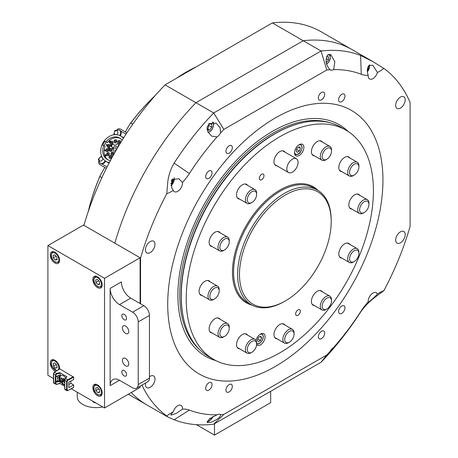 <?xml version="1.0" encoding="UTF-8"?>
<svg xmlns="http://www.w3.org/2000/svg" width="458" height="458" viewBox="0 0 458 458"><rect width="100%" height="100%" fill="white"/><g stroke="black" fill="none" stroke-linecap="round" stroke-linejoin="round"><path stroke-width="0.69" d="M368.198 75.244A39.709 22.923 -60 0 1 361.27 74.311L360.618 55.452L373.23 61.83L383.878 68.408A39.709 22.923 -60 0 1 379.316 71.477A39.709 22.923 -60 0 1 377.403 72.507L372.858 65.288L369.011 65.351C367.087 67.887 366.812 71.185 368.198 75.244A6.75 3.899 120 0 0 369.566 78.971A6.75 3.899 120 0 0 372.938 78.639A6.75 3.899 120 0 0 377.403 72.507M182.456 182.479A39.709 22.923 120 0 0 189.383 173.548L174.126 163.122C170.422 169.454 168.258 176.181 167.634 183.309L166.775 193.757A39.709 22.923 120 0 0 171.338 191.553A39.709 22.923 120 0 0 173.25 190.373A6.75 3.899 120 0 0 174.338 191.684A6.75 3.899 120 0 0 179.542 189.875A6.75 3.899 120 0 0 182.49 183.085A6.75 3.899 120 0 0 182.456 182.479L178.883 178.723L171.784 179.656L171.744 187.906L173.25 190.373M377.403 294.025A6.75 3.899 120 0 0 376.316 292.708A6.75 3.899 120 0 0 372.938 293.046A6.75 3.899 120 0 0 368.198 301.914C366.812 303.574 367.087 303.54 369.011 301.799C373.041 298.501 375.835 295.908 377.403 294.025A39.709 22.923 120 0 1 379.316 292.839A39.709 22.923 120 0 1 383.878 290.641L375.617 296.813C369.869 300.98 364.866 306.07 360.618 312.087A205.15 118.445 -60 0 1 321.047 362.238L213.697 424.211A205.15 118.445 -60 0 1 174.126 419.757L167.634 416.889L166.775 415.984A39.709 22.923 -60 0 1 171.338 412.921A39.709 22.923 -60 0 1 173.25 411.891L171.744 413.334L170.88 415.114L176.416 413.334L182.456 409.149A6.75 3.899 120 0 0 182.49 408.513A6.75 3.899 120 0 0 181.087 405.422A6.75 3.899 120 0 0 173.25 411.891M367.362 303.127L368.198 301.914A39.709 22.923 120 0 0 361.27 310.845A189.085 109.17 -60 0 1 333.596 347.513A6.75 3.899 120 0 0 330.058 351.458A189.085 109.17 -60 0 1 326.777 354.996L321.047 362.238M341.777 313.392A4.5 2.599 120 0 0 344.719 309.425A4.5 2.599 120 0 0 344.027 305.818A4.5 2.599 120 0 0 341.777 306.041A4.5 2.599 120 0 0 338.84 310.009A4.5 2.599 120 0 0 339.527 313.615A4.5 2.599 120 0 0 341.777 313.392M321.516 338.599A4.5 2.599 120 0 0 324.453 334.632A4.5 2.599 120 0 0 323.766 331.025A4.5 2.599 120 0 0 321.516 331.249A4.5 2.599 120 0 0 318.573 335.216A4.5 2.599 120 0 0 319.266 338.823A4.5 2.599 120 0 0 321.516 338.599M208.877 390.119A4.5 2.599 120 0 0 211.819 386.157A4.5 2.599 120 0 0 211.127 382.55A4.5 2.599 120 0 0 208.877 382.774A4.5 2.599 120 0 0 205.934 386.735A4.5 2.599 120 0 0 206.627 390.342A4.5 2.599 120 0 0 208.877 390.119M229.137 391.928A4.5 2.599 120 0 0 232.08 387.966A4.5 2.599 120 0 0 231.387 384.359A4.5 2.599 120 0 0 229.137 384.583A4.5 2.599 120 0 0 226.2 388.55A4.5 2.599 120 0 0 226.887 392.151A4.5 2.599 120 0 0 229.137 391.928M208.877 178.351A4.5 2.599 120 0 0 211.819 174.389A4.5 2.599 120 0 0 211.127 170.782A4.5 2.599 120 0 0 208.877 171.006A4.5 2.599 120 0 0 205.934 174.967A4.5 2.599 120 0 0 206.627 178.574A4.5 2.599 120 0 0 208.877 178.351M229.137 153.144A4.5 2.599 120 0 0 232.08 149.182A4.5 2.599 120 0 0 231.387 145.575A4.5 2.599 120 0 0 229.137 145.799A4.5 2.599 120 0 0 226.2 149.76A4.5 2.599 120 0 0 226.887 153.367A4.5 2.599 120 0 0 229.137 153.144M341.777 101.624A4.5 2.599 120 0 0 344.719 97.657A4.5 2.599 120 0 0 344.027 94.05A4.5 2.599 120 0 0 341.777 94.274A4.5 2.599 120 0 0 338.84 98.241A4.5 2.599 120 0 0 339.527 101.848A4.5 2.599 120 0 0 341.777 101.624M321.516 99.815A4.5 2.599 120 0 0 324.453 95.848A4.5 2.599 120 0 0 323.766 92.241A4.5 2.599 120 0 0 321.516 92.464A4.5 2.599 120 0 0 318.573 96.432A4.5 2.599 120 0 0 319.266 100.039A4.5 2.599 120 0 0 321.516 99.815M145.615 382.991A6.75 3.899 120 0 0 145.444 384.554A6.75 3.899 120 0 0 146.841 387.64A6.75 3.899 120 0 0 152.045 385.831A6.75 3.899 120 0 0 154.987 379.041A6.75 3.899 120 0 0 153.59 375.949A6.75 3.899 120 0 0 149.451 376.797M217.058 414.793L209.38 418.87L207.422 422.62L210.909 422.35C217.504 419.574 220.733 417.009 220.596 414.656A6.75 3.899 120 0 0 220.361 414.501A6.75 3.899 120 0 0 217.058 414.793A189.085 109.17 -60 0 1 189.383 410.082L174.126 419.757M330.058 351.458C325.815 356.347 324.991 357.521 327.59 354.984C332.6 349.649 337.815 342.807 333.647 347.456L333.596 347.513M335.096 346.013L333.647 347.456M395.666 240.089A6.75 3.899 120 0 0 397.063 243.175A6.75 3.899 120 0 0 402.267 241.366A6.75 3.899 120 0 0 405.21 234.576A6.75 3.899 120 0 0 403.813 231.485A6.75 3.899 120 0 0 398.609 233.294A6.75 3.899 120 0 0 395.666 240.089M400.441 108.111A6.75 3.899 120 0 0 404.849 102.163A6.75 3.899 120 0 0 403.813 96.752A6.75 3.899 120 0 0 400.441 97.09A6.75 3.899 120 0 0 396.027 103.039A6.75 3.899 120 0 0 397.063 108.443A6.75 3.899 120 0 0 400.441 108.111M333.647 69.547L334.85 61.813L330.853 54.628L327.59 55.029C324.991 60.107 325.815 65.013 330.058 69.736A6.75 3.899 120 0 0 330.292 69.897A6.75 3.899 120 0 0 333.596 69.599L333.647 69.547M220.596 132.934L220.086 127.69L216.13 123.122L208.831 123.643L207.714 131.572L211.665 136.135L217.058 136.885A6.75 3.899 120 0 0 220.596 132.934A189.085 109.17 120 0 1 223.876 129.402L213.697 112.971A205.15 118.445 120 0 0 174.126 163.122M145.444 249.822A6.75 3.899 120 0 0 146.841 252.908A6.75 3.899 120 0 0 152.045 251.099A6.75 3.899 120 0 0 154.987 244.309A6.75 3.899 120 0 0 153.59 241.217A6.75 3.899 120 0 0 148.386 243.026A6.75 3.899 120 0 0 145.444 249.822M167.714 304.33A152.188 87.867 120 0 0 275.327 366.457A152.188 87.867 120 0 0 382.94 180.068A152.188 87.867 120 0 0 275.327 117.935A152.188 87.867 120 0 0 167.714 304.33M348.217 131.538A133.679 77.179 120 0 0 242.666 154.106A133.679 77.179 120 0 0 177.899 295.095A133.679 77.179 120 0 0 215.936 360.652M383.878 290.641A205.15 118.445 120 0 0 410.099 226.367L410.099 102.415A205.15 118.445 120 0 0 383.878 68.408M361.27 74.311A189.085 109.17 120 0 0 333.596 69.599M330.058 69.736A189.085 109.17 120 0 0 326.777 69.994L223.876 129.402M217.058 136.885A189.085 109.17 120 0 0 189.383 173.548M166.775 193.757A205.15 118.445 120 0 0 140.56 258.026L83.934 225.336A205.15 118.445 120 0 1 165.029 84.879L195.915 102.707A205.15 118.445 120 0 0 114.821 243.169A205.15 118.445 120 0 1 195.915 102.707L213.697 112.971L321.047 50.998L303.265 40.733L195.915 102.707L303.265 40.733L272.378 22.9L165.029 84.879M140.56 303.797L140.56 258.026M141.963 385.098A205.15 118.445 120 0 0 166.775 415.984M182.456 409.149A39.709 22.923 -60 0 1 189.383 410.082M213.697 424.211L223.876 414.398A189.085 109.17 -60 0 1 220.596 414.656M223.876 414.398L326.777 354.996M272.378 22.9A205.15 118.445 120 0 1 321.281 31.842L352.168 49.67A205.15 118.445 120 0 0 303.265 40.733A205.15 118.445 120 0 1 352.168 49.67L373.23 61.83M128.343 394.224L147.012 405.004A205.15 118.445 120 0 1 131.251 392.546A205.15 118.445 120 0 0 147.012 405.004L167.634 416.889M360.618 55.452A205.15 118.445 120 0 0 321.047 50.998L326.777 69.994M326.056 356.381L327.59 354.984M209.1 419.11L210.251 418.206M207.228 130.009L209.501 130.209L211.836 127.301L211.836 124.181L209.501 123.969L207.165 126.877M207.159 126.889L207.159 129.666M208.413 125.32L211.836 127.301M207.159 128.858L209.501 130.209M326.291 62.706L328.518 59.935L328.518 56.815L326.617 56.643M326.148 58.567L328.518 59.935M367.39 69.393L367.929 68.626L367.791 67.315M367.522 68.391L367.929 68.626M170.76 183.973L172.569 181.729L172.569 178.786M171.149 180.904L172.569 181.729M298.124 123.82A131.824 76.108 120 0 0 277.594 132.173A131.824 76.108 120 0 0 184.208 321.127M330.155 122.813A131.824 76.108 120 0 0 276.208 131.372A131.824 76.108 120 0 0 189.95 239.757A131.824 76.108 120 0 0 199.35 349.374M270.649 391.332L270.649 402.679L214.493 435.1L196.43 424.675M214.493 435.1L214.493 423.753M331.203 221.5A64.853 37.442 120 0 0 285.34 195.028A64.853 37.442 120 0 0 239.482 274.457A64.853 37.442 120 0 0 285.34 300.935A64.853 37.442 120 0 0 331.203 221.5L331.203 220.424A66.175 38.209 -60 0 0 317.491 190.127A66.175 38.209 -60 0 0 266.499 207.858A66.175 38.209 -60 0 0 237.61 274.457A66.175 38.209 -60 0 0 251.316 304.753A66.175 38.209 -60 0 0 284.407 301.473L285.34 300.935M345.996 130.169L341.038 127.301A132.356 76.417 120 0 0 239.042 162.762A132.356 76.417 120 0 0 181.271 295.96A132.356 76.417 120 0 0 208.682 356.553L213.64 359.415A132.356 76.417 120 0 0 315.636 323.955A132.356 76.417 120 0 0 373.407 190.757A132.356 76.417 120 0 0 345.996 130.169A132.356 76.417 120 0 0 244.005 165.624A132.356 76.417 120 0 0 186.229 298.822A132.356 76.417 120 0 0 213.64 359.415M295.645 313.942A3.309 1.912 120 0 0 296.332 315.459A3.309 1.912 120 0 0 298.879 314.572A3.309 1.912 120 0 0 300.328 311.24A3.309 1.912 120 0 0 299.641 309.728A3.309 1.912 120 0 0 297.093 310.616A3.309 1.912 120 0 0 295.645 313.942M259.314 178.339A3.309 1.912 120 0 0 259.995 179.857A3.309 1.912 120 0 0 262.548 178.969A3.309 1.912 120 0 0 263.991 175.637A3.309 1.912 120 0 0 263.304 174.126A3.309 1.912 120 0 0 260.757 175.013A3.309 1.912 120 0 0 259.314 178.339M256.612 344.805A6.618 3.819 120 0 0 257.133 345.218A6.618 3.819 120 0 0 262.234 343.448A6.618 3.819 120 0 0 265.119 336.785A6.618 3.819 120 0 0 263.751 333.756A6.618 3.819 120 0 0 255.993 340.374M294.517 152.795A6.618 3.819 120 0 0 295.891 155.823A6.618 3.819 120 0 0 300.986 154.054A6.618 3.819 120 0 0 303.877 147.39A6.618 3.819 120 0 0 302.509 144.362A6.618 3.819 120 0 0 297.408 146.136A6.618 3.819 120 0 0 294.517 152.795M314.44 155.852A8.273 4.775 -60 0 1 313.117 155.468A8.273 4.775 -60 0 1 311.406 151.684A8.273 4.775 -60 0 1 315.018 143.36A8.273 4.775 -60 0 1 321.39 141.144A8.273 4.775 -60 0 1 322.386 142.094M341.845 171.676A8.273 4.775 -60 0 1 340.523 171.292A8.273 4.775 -60 0 1 338.811 167.508A8.273 4.775 -60 0 1 342.424 159.178A8.273 4.775 -60 0 1 348.796 156.962A8.273 4.775 -60 0 1 349.792 157.918M351.881 209.111A8.273 4.775 -60 0 1 350.553 208.728A8.273 4.775 -60 0 1 348.841 204.944A8.273 4.775 -60 0 1 352.454 196.614A8.273 4.775 -60 0 1 358.826 194.398A8.273 4.775 -60 0 1 359.822 195.354M341.845 258.129A8.273 4.775 -60 0 1 340.523 257.745A8.273 4.775 -60 0 1 338.811 253.961A8.273 4.775 -60 0 1 342.424 245.637A8.273 4.775 -60 0 1 348.796 243.421A8.273 4.775 -60 0 1 349.792 244.372M314.44 305.595A8.273 4.775 -60 0 1 313.117 305.211A8.273 4.775 -60 0 1 311.406 301.427A8.273 4.775 -60 0 1 315.018 293.103A8.273 4.775 -60 0 1 321.39 290.887A8.273 4.775 -60 0 1 322.386 291.843M277.004 338.794A8.273 4.775 -60 0 1 275.682 338.41A8.273 4.775 -60 0 1 273.97 334.621A8.273 4.775 -60 0 1 277.582 326.296A8.273 4.775 -60 0 1 283.954 324.081A8.273 4.775 -60 0 1 284.95 325.037M239.568 348.824A8.273 4.775 -60 0 1 238.246 348.441A8.273 4.775 -60 0 1 236.534 344.656A8.273 4.775 -60 0 1 240.147 336.327A8.273 4.775 -60 0 1 246.519 334.111A8.273 4.775 -60 0 1 247.515 335.067M212.169 333A8.273 4.775 -60 0 1 210.84 332.617A8.273 4.775 -60 0 1 209.129 328.833A8.273 4.775 -60 0 1 212.741 320.508A8.273 4.775 -60 0 1 219.113 318.293A8.273 4.775 -60 0 1 220.109 319.243M202.133 295.565A8.273 4.775 -60 0 1 200.81 295.181A8.273 4.775 -60 0 1 199.098 291.397A8.273 4.775 -60 0 1 202.711 283.073A8.273 4.775 -60 0 1 209.083 280.851A8.273 4.775 -60 0 1 210.079 281.807M212.169 246.547A8.273 4.775 -60 0 1 210.84 246.164A8.273 4.775 -60 0 1 209.129 242.374A8.273 4.775 -60 0 1 212.741 234.049A8.273 4.775 -60 0 1 219.113 231.834A8.273 4.775 -60 0 1 220.109 232.79M239.568 199.081A8.273 4.775 -60 0 1 238.246 198.698A8.273 4.775 -60 0 1 236.534 194.908A8.273 4.775 -60 0 1 240.147 186.583A8.273 4.775 -60 0 1 246.519 184.368A8.273 4.775 -60 0 1 247.515 185.324M277.004 165.882A8.273 4.775 -60 0 1 275.682 165.498A8.273 4.775 -60 0 1 273.97 161.714A8.273 4.775 -60 0 1 277.582 153.39A8.273 4.775 -60 0 1 283.954 151.174A8.273 4.775 -60 0 1 284.95 152.125M294.059 158.491A7.941 4.586 120 0 0 287.63 165.098A7.941 4.586 120 0 0 288.483 172.506A7.941 4.586 120 0 0 290.847 172.769A7.941 4.586 120 0 0 297.276 166.168A7.941 4.586 120 0 0 296.423 158.754A7.941 4.586 120 0 0 294.059 158.491M196.219 66.874A145.592 84.06 120 0 0 186.417 71.992A145.592 84.06 120 0 0 176.616 78.186M154.993 95.808A145.592 84.06 120 0 0 130.707 123.065L132.728 124.233M88.234 211.607A145.329 83.906 -60 0 1 100.291 175.311L99.844 176.519A145.592 84.06 120 0 0 88.383 211.178M101.865 177.687L99.844 176.519M130.707 123.065L129.883 124.061A145.329 83.906 -60 0 1 155.285 95.47M100.291 175.311L104.83 167.451M125.343 131.915L129.883 124.061M176.439 78.289A145.329 83.906 -60 0 1 186.229 72.101A145.329 83.906 -60 0 1 186.32 72.043M357.566 163.941A6.618 3.819 120 0 0 350.954 167.72A6.618 3.819 120 0 0 350.92 175.385A6.618 3.819 120 0 0 354.246 175.065A6.618 3.819 120 0 0 358.923 166.958A6.618 3.819 120 0 0 357.566 163.941M354.246 175.065L353.307 175.603A7.941 4.586 -60 0 1 349.34 175.998A7.941 4.586 -60 0 1 349.317 175.986A7.941 4.586 -60 0 1 349.345 166.809A7.941 4.586 -60 0 1 357.28 162.241A7.941 4.586 -60 0 1 357.297 162.252A7.941 4.586 -60 0 1 358.923 165.876L358.923 166.958M358.912 253.016A6.618 3.819 120 0 0 353.897 250.927A6.618 3.819 120 0 0 349.58 259.217A6.618 3.819 120 0 0 354.246 261.518A6.618 3.819 120 0 0 358.923 253.417A6.618 3.819 120 0 0 358.912 253.016M354.246 261.518L353.307 262.062A7.941 4.586 -60 0 1 349.34 262.451A7.941 4.586 -60 0 1 347.708 259.291A7.941 4.586 -60 0 1 350.965 251.036A7.941 4.586 -60 0 1 357.28 248.7A7.941 4.586 -60 0 1 358.906 251.86A7.941 4.586 -60 0 1 358.923 252.335L358.923 253.417M217.853 287.83A6.618 3.819 120 0 0 211.241 291.614A6.618 3.819 120 0 0 211.207 299.274A6.618 3.819 120 0 0 214.533 298.954A6.618 3.819 120 0 0 219.21 290.847A6.618 3.819 120 0 0 217.853 287.83M214.533 298.954L213.594 299.492A7.941 4.586 -60 0 1 209.627 299.887A7.941 4.586 -60 0 1 209.604 299.875A7.941 4.586 -60 0 1 209.632 290.698A7.941 4.586 -60 0 1 217.567 286.136A7.941 4.586 -60 0 1 217.584 286.147A7.941 4.586 -60 0 1 219.21 289.771L219.21 290.847M227.889 238.813A6.618 3.819 120 0 0 221.271 242.591A6.618 3.819 120 0 0 221.237 250.251A6.618 3.819 120 0 0 224.563 249.936A6.618 3.819 120 0 0 229.24 241.83A6.618 3.819 120 0 0 227.889 238.813M224.563 249.936L223.624 250.474A7.941 4.586 -60 0 1 219.657 250.869A7.941 4.586 -60 0 1 219.634 250.858A7.941 4.586 -60 0 1 219.663 241.681A7.941 4.586 -60 0 1 227.597 237.112A7.941 4.586 -60 0 1 227.615 237.124A7.941 4.586 -60 0 1 229.24 240.748L229.24 241.83M255.295 191.341A6.618 3.819 120 0 0 248.677 195.125A6.618 3.819 120 0 0 248.642 202.785A6.618 3.819 120 0 0 251.969 202.47A6.618 3.819 120 0 0 256.646 194.364A6.618 3.819 120 0 0 255.295 191.341M251.969 202.47L251.03 203.009A7.941 4.586 -60 0 1 247.062 203.404A7.941 4.586 -60 0 1 247.039 203.392A7.941 4.586 -60 0 1 247.068 194.215A7.941 4.586 -60 0 1 255.003 189.646A7.941 4.586 -60 0 1 255.02 189.658A7.941 4.586 -60 0 1 256.646 193.282L256.646 194.364M330.166 148.117A6.618 3.819 120 0 0 323.548 151.901A6.618 3.819 120 0 0 323.514 159.561A6.618 3.819 120 0 0 326.84 159.241A6.618 3.819 120 0 0 331.518 151.134A6.618 3.819 120 0 0 330.166 148.117M326.84 159.241L325.901 159.785A7.941 4.586 -60 0 1 321.934 160.174A7.941 4.586 -60 0 1 321.911 160.163A7.941 4.586 -60 0 1 321.94 150.991A7.941 4.586 -60 0 1 329.875 146.423A7.941 4.586 -60 0 1 329.892 146.434A7.941 4.586 -60 0 1 331.518 150.058L331.518 151.134M330.166 297.86A6.618 3.819 120 0 0 323.548 301.645A6.618 3.819 120 0 0 323.514 309.305A6.618 3.819 120 0 0 326.84 308.984A6.618 3.819 120 0 0 331.518 300.883A6.618 3.819 120 0 0 330.166 297.86M326.84 308.984L325.901 309.528A7.941 4.586 -60 0 1 321.934 309.917A7.941 4.586 -60 0 1 321.911 309.906A7.941 4.586 -60 0 1 321.94 300.734A7.941 4.586 -60 0 1 329.875 296.166A7.941 4.586 -60 0 1 329.892 296.177A7.941 4.586 -60 0 1 331.518 299.801L331.518 300.883M292.731 331.06A6.618 3.819 120 0 0 286.113 334.838A6.618 3.819 120 0 0 286.078 342.498A6.618 3.819 120 0 0 289.404 342.183A6.618 3.819 120 0 0 294.082 334.077A6.618 3.819 120 0 0 292.731 331.06M289.404 342.183L288.466 342.721A7.941 4.586 -60 0 1 284.498 343.116A7.941 4.586 -60 0 1 284.475 343.105A7.941 4.586 -60 0 1 284.504 333.928A7.941 4.586 -60 0 1 292.439 329.359A7.941 4.586 -60 0 1 292.456 329.371A7.941 4.586 -60 0 1 294.082 332.995L294.082 334.077M255.295 341.09A6.618 3.819 120 0 0 248.677 344.868A6.618 3.819 120 0 0 248.642 352.534A6.618 3.819 120 0 0 251.969 352.213A6.618 3.819 120 0 0 256.646 344.107A6.618 3.819 120 0 0 255.295 341.09M251.969 352.213L251.03 352.752A7.941 4.586 -60 0 1 247.062 353.147A7.941 4.586 -60 0 1 247.039 353.135A7.941 4.586 -60 0 1 247.068 343.958A7.941 4.586 -60 0 1 255.003 339.389A7.941 4.586 -60 0 1 255.02 339.401A7.941 4.586 -60 0 1 256.646 343.025L256.646 344.107M227.889 325.266A6.618 3.819 120 0 0 221.271 329.05A6.618 3.819 120 0 0 221.237 336.71A6.618 3.819 120 0 0 224.563 336.39A6.618 3.819 120 0 0 229.24 328.283A6.618 3.819 120 0 0 227.889 325.266M224.563 336.39L223.624 336.933A7.941 4.586 -60 0 1 219.657 337.323A7.941 4.586 -60 0 1 219.634 337.311A7.941 4.586 -60 0 1 219.663 328.14A7.941 4.586 -60 0 1 227.597 323.571A7.941 4.586 -60 0 1 227.615 323.583A7.941 4.586 -60 0 1 229.24 327.207L229.24 328.283M367.602 201.377A6.618 3.819 120 0 0 360.984 205.161A6.618 3.819 120 0 0 360.95 212.821A6.618 3.819 120 0 0 364.276 212.501A6.618 3.819 120 0 0 368.953 204.394A6.618 3.819 120 0 0 367.602 201.377M364.276 212.501L363.337 213.039A7.941 4.586 -60 0 1 359.37 213.434A7.941 4.586 -60 0 1 359.375 204.245A7.941 4.586 -60 0 1 367.31 199.682A7.941 4.586 -60 0 1 367.327 199.694A7.941 4.586 -60 0 1 368.953 203.318L368.953 204.394M359.37 213.434A7.941 4.586 -60 0 1 359.347 213.422L349.563 207.772M109.325 162.624A14.69 11.994 120 0 1 106.084 161.451A14.69 11.994 120 0 1 103.044 142.73A14.69 11.994 120 0 1 120.775 136.003A14.69 11.994 120 0 1 123.414 138.219M107.922 159.796A12.377 10.105 120 0 1 105.037 146.44L103.714 145.673A12.377 10.105 120 0 0 107.241 159.441A12.377 10.105 120 0 0 110.447 160.506M115.926 150.167A1.655 1.351 -60 0 0 115.582 148.06A1.655 1.351 -60 0 0 113.584 148.816A1.655 1.351 -60 0 0 113.927 150.922A1.655 1.351 -60 0 0 115.926 150.167M109.159 154.861A1.655 1.351 -60 0 0 108.815 152.754A1.655 1.351 -60 0 0 106.817 153.51A1.655 1.351 -60 0 0 107.161 155.617A1.655 1.351 -60 0 0 109.159 154.861A1.655 1.351 120 0 1 107.161 155.617A1.655 1.351 120 0 1 106.817 153.51A1.655 1.351 120 0 1 108.815 152.754A1.655 1.351 120 0 1 109.159 154.861M108.506 150.848A1.655 1.351 -60 0 0 108.162 148.741A1.655 1.351 -60 0 0 106.164 149.497A1.655 1.351 -60 0 0 106.508 151.604A1.655 1.351 -60 0 0 108.506 150.848A1.655 1.351 120 0 1 106.508 151.604A1.655 1.351 120 0 1 106.164 149.497A1.655 1.351 120 0 1 108.162 148.741A1.655 1.351 120 0 1 108.506 150.848M109.84 146.652A1.655 1.351 -60 0 0 109.496 144.545A1.655 1.351 -60 0 0 107.498 145.3A1.655 1.351 -60 0 0 107.842 147.413A1.655 1.351 -60 0 0 109.84 146.652A1.655 1.351 -60 0 0 109.496 144.545A1.655 1.351 -60 0 0 107.498 145.3A1.655 1.351 -60 0 0 107.842 147.413A1.655 1.351 -60 0 0 109.84 146.652M112.805 143.4A1.655 1.351 -60 0 0 112.462 141.293A1.655 1.351 -60 0 0 110.464 142.049A1.655 1.351 -60 0 0 110.807 144.156A1.655 1.351 -60 0 0 112.805 143.4A1.655 1.351 120 0 1 110.807 144.156A1.655 1.351 120 0 1 110.464 142.049A1.655 1.351 120 0 1 112.462 141.293A1.655 1.351 120 0 1 112.805 143.4M116.607 141.957A1.655 1.351 -60 0 0 116.263 139.85A1.655 1.351 -60 0 0 114.265 140.606A1.655 1.351 -60 0 0 114.609 142.713A1.655 1.351 -60 0 0 116.607 141.957A1.655 1.351 120 0 1 114.609 142.713A1.655 1.351 120 0 1 114.265 140.606A1.655 1.351 120 0 1 116.263 139.85A1.655 1.351 120 0 1 116.607 141.957M120.225 142.713A1.655 1.351 -60 0 0 119.882 140.606A1.655 1.351 -60 0 0 117.883 141.362A1.655 1.351 -60 0 0 118.227 143.474A1.655 1.351 -60 0 0 120.225 142.713M111.62 157.615A1.655 1.351 -60 0 0 111.283 155.508A1.655 1.351 -60 0 0 109.285 156.264A1.655 1.351 -60 0 0 109.628 158.371A1.655 1.351 -60 0 0 111.62 157.615A1.655 1.351 120 0 1 109.628 158.371A1.655 1.351 120 0 1 109.285 156.264A1.655 1.351 120 0 1 111.283 155.508A1.655 1.351 120 0 1 111.62 157.615M113.607 154.18A1.655 1.351 -60 0 0 113.263 152.067A1.655 1.351 -60 0 0 111.265 152.829A1.655 1.351 -60 0 0 111.609 154.936A1.655 1.351 -60 0 0 113.607 154.18A1.655 1.351 120 0 1 111.609 154.936A1.655 1.351 120 0 1 111.265 152.829A1.655 1.351 120 0 1 113.263 152.067A1.655 1.351 120 0 1 113.607 154.18M111.929 150.533A1.655 1.351 -60 0 0 111.586 148.426A1.655 1.351 -60 0 0 109.588 149.182A1.655 1.351 -60 0 0 109.931 151.289A1.655 1.351 -60 0 0 111.929 150.533A1.655 1.351 120 0 1 109.931 151.289A1.655 1.351 120 0 1 109.588 149.182A1.655 1.351 120 0 1 111.586 148.426A1.655 1.351 120 0 1 111.929 150.533M118.238 146.154A1.655 1.351 -60 0 0 117.895 144.047A1.655 1.351 -60 0 0 115.903 144.802A1.655 1.351 -60 0 0 116.24 146.909A1.655 1.351 -60 0 0 118.238 146.154M114.248 146.52A1.655 1.351 -60 0 0 113.905 144.413A1.655 1.351 -60 0 0 111.907 145.169A1.655 1.351 -60 0 0 111.775 145.444L111.838 145.484A1.655 1.351 -60 0 0 111.798 145.598L111.735 145.558A1.655 1.351 -60 0 0 112.25 147.281A1.655 1.351 -60 0 0 114.248 146.52M109.931 142.713L108.844 142.003L110.103 141.951L109.519 140.835L110.75 141.299L109.794 141.093L110.315 142.054L109.199 142.112L109.931 142.713M111.735 145.558L110.441 145.925L111.254 146.554L110.132 145.907L111.552 145.484L110.739 144.848L111.775 145.444M105.563 150.963L104.441 150.316L104.596 150.047L105.718 149.966L105.563 150.963M107.252 142.598L104.853 141.213L107.252 142.598A12.377 10.105 120 0 1 120.265 138.419M106.176 141.98L103.96 145.816M106.204 144.671L107.704 144.671L106.788 145.421L106.954 145.976L106.216 144.654M105.151 155.016L105.729 154.552L105.26 155.09L105.386 155.978L106.216 155.628L106.439 154.964L105.809 156.149L105.306 156.092L105.151 155.016L105.798 154.592M109.708 148.993L108.586 148.346L108.941 147.774L109.376 147.671L109.262 148.569L109.708 148.993M113.447 148.873L111.987 148.804L113.212 148.73L112.668 147.625L113.447 148.873M120.62 131.022L126.03 134.148M107.103 166.93L101.693 163.804M105.93 141.837A12.377 10.105 120 0 1 119.618 138.007A12.377 10.105 120 0 1 122.143 140.251M104.853 141.213L102.638 145.054L103.714 145.673M106.972 145.936L106.273 144.711L107.682 144.705M106.714 145.289L107.063 144.837L106.428 144.791L106.714 145.289L107 144.797M110.807 144.888L111.838 145.484M110.51 145.959L111.323 146.434M110.195 145.947L111.552 145.484M104.51 150.356L105.197 149.812M105.781 150.006L105.277 150.069M105.168 150.573L105.586 150.814L105.712 150.132L105.105 150.533L105.523 150.774L105.643 150.092M104.693 150.298L105.054 150.505L105.122 149.932L104.63 150.258L104.991 150.464L105.059 149.898M106.216 155.628L105.386 155.978M106.279 155.668L106.313 155.033M105.374 156.132L105.214 155.056M108.649 148.381L108.941 147.774M109.004 147.808L109.439 147.711M109.33 148.61L109.783 148.867M108.838 148.323L109.21 148.541L109.37 147.831L108.769 148.289L109.147 148.501L109.307 147.797M109.868 142.827L108.844 142.003M110.103 141.951L108.855 141.986M110.172 141.991L109.508 140.852M109.582 140.875L110.739 141.31M112.13 148.713L113.212 148.73M113.275 148.764L112.594 147.757M109.141 146.251A0.664 0.538 -60 0 0 108.203 145.707A0.664 0.538 -60 0 0 109.141 146.251M109.983 156.67A0.664 0.538 120 0 1 110.922 157.209A0.664 0.538 120 0 1 109.983 156.67M106.869 149.903A0.664 0.538 120 0 1 107.802 150.442A0.664 0.538 120 0 1 106.869 149.903M107.521 153.917A0.664 0.538 120 0 1 108.454 154.455A0.664 0.538 120 0 1 107.521 153.917M105.082 160.781A3.973 3.24 -60 0 1 100.016 163.145L100.548 163.449A3.973 3.24 -60 0 0 105.592 161.142M102.186 157.369A2.147 1.752 -60 0 0 100.308 157.226A2.147 1.752 -60 0 0 99.037 159.058A2.147 1.752 -60 0 0 100.548 161.101A2.147 1.752 -60 0 0 102.695 159.041A2.147 1.752 -60 0 0 102.661 158.17M120.265 135.728A3.973 3.24 -60 0 0 120.551 130.931A3.973 3.24 -60 0 0 119.744 130.209L119.212 129.9L114.861 130.49L113.67 134.829M116.229 134.675A2.147 1.752 -60 0 0 117.769 133.221A2.147 1.752 -60 0 0 117.597 131.217A2.147 1.752 -60 0 0 115.01 131.251A2.147 1.752 -60 0 0 114.58 134.154A2.147 1.752 -60 0 0 115.296 134.663M114.969 141.012A0.664 0.538 120 0 1 115.908 141.551A0.664 0.538 120 0 1 114.969 141.012M110.292 149.589A0.664 0.538 120 0 1 111.225 150.127A0.664 0.538 120 0 1 110.292 149.589M111.97 153.23A0.664 0.538 120 0 1 112.908 153.774A0.664 0.538 120 0 1 111.97 153.23M118.553 142.432A0.664 0.538 120 0 1 119.561 141.648A0.664 0.538 120 0 1 118.553 142.432M120.317 141.053A1.655 1.351 120 0 1 120.007 143.022A1.655 1.351 120 0 1 118.227 143.474A1.655 1.351 120 0 1 117.798 143.022A1.655 1.351 120 0 1 118.107 141.058A1.655 1.351 120 0 1 119.882 140.606A1.655 1.351 120 0 1 120.317 141.053M111.168 142.455A0.664 0.538 120 0 1 112.107 142.993A0.664 0.538 120 0 1 111.168 142.455M299.343 151.088L300.425 148.306L299.343 146.766L297.179 148.014L296.103 150.802L297.179 152.337L299.343 151.088L296.601 149.508M298.553 147.224L300.425 148.306M260.585 340.483L261.667 337.701L260.585 336.161L258.426 337.409L257.344 340.197L258.426 341.731L260.585 340.483L257.843 338.903M259.795 336.619L261.667 337.701M126.9 132.814L120.528 129.133A3.973 3.24 -60 0 0 117.088 129.459M98.573 161.525A3.973 3.24 -60 0 0 100.01 164.668L106.388 168.349L100.01 164.668M77.242 392.22L77.242 396.737A18.858 10.889 0 0 0 82.766 404.437A18.858 10.889 0 0 0 102.718 406.933M125.584 358.477A4.5 2.599 -120 0 0 123.334 358.253A4.5 2.599 -120 0 0 122.641 361.86A4.5 2.599 -120 0 0 125.584 365.827A4.5 2.599 -120 0 0 127.834 366.051A4.5 2.599 -120 0 0 128.521 362.444A4.5 2.599 -120 0 0 125.584 358.477M125.584 326.056A4.5 2.599 -120 0 0 123.334 325.833A4.5 2.599 -120 0 0 122.641 329.439A4.5 2.599 -120 0 0 125.584 333.407A4.5 2.599 -120 0 0 127.834 333.63A4.5 2.599 -120 0 0 128.521 330.023A4.5 2.599 -120 0 0 125.584 326.056M54.926 252.192A6.618 3.819 -120 0 0 51.617 251.866A6.618 3.819 -120 0 0 50.598 257.167A6.618 3.819 -120 0 0 54.926 263.001A6.618 3.819 -120 0 0 58.235 263.327A6.618 3.819 -120 0 0 59.248 258.026A6.618 3.819 -120 0 0 54.926 252.192M59.574 368.959A6.618 3.819 -120 0 0 54.926 360.263A6.618 3.819 -120 0 0 51.617 359.936A6.618 3.819 -120 0 0 50.598 365.238A6.618 3.819 -120 0 0 54.926 371.066A6.618 3.819 -120 0 0 55.618 371.409M97.508 384.846A6.618 3.819 -120 0 0 94.199 384.52A6.618 3.819 -120 0 0 93.186 389.821A6.618 3.819 -120 0 0 97.508 395.655A6.618 3.819 -120 0 0 100.817 395.981A6.618 3.819 -120 0 0 101.831 390.68A6.618 3.819 -120 0 0 97.508 384.846M97.508 276.781A6.618 3.819 -120 0 0 94.199 276.449A6.618 3.819 -120 0 0 93.186 281.756A6.618 3.819 -120 0 0 97.508 287.584A6.618 3.819 -120 0 0 100.817 287.91A6.618 3.819 -120 0 0 101.831 282.609A6.618 3.819 -120 0 0 97.508 276.781M124.181 319.736A3.309 1.912 60 0 1 122.017 316.822A3.309 1.912 60 0 1 122.526 314.165A3.309 1.912 60 0 1 124.181 314.331A3.309 1.912 60 0 1 126.339 317.245A3.309 1.912 60 0 1 125.836 319.902A3.309 1.912 60 0 1 124.181 319.736M124.181 375.932A3.309 1.912 60 0 1 122.017 373.012A3.309 1.912 60 0 1 122.526 370.362A3.309 1.912 60 0 1 124.181 370.528A3.309 1.912 60 0 1 126.339 373.442A3.309 1.912 60 0 1 125.836 376.092A3.309 1.912 60 0 1 124.181 375.932M110.143 385.659A13.236 7.643 60 0 1 112.88 379.596A13.236 7.643 60 0 1 119.498 380.255L132.602 387.817A7.941 4.586 -120 0 0 136.576 388.212A7.941 4.586 -120 0 0 138.219 384.577L138.219 321.894A7.941 4.586 -120 0 0 132.602 312.173L119.498 304.604A13.236 7.643 60 0 1 110.143 288.397L110.143 385.659L119.498 380.255M136.576 388.212L147.802 381.726A7.941 4.586 -120 0 0 149.451 378.09L149.451 315.413A7.941 4.586 -120 0 0 143.835 305.686L130.73 298.124A13.236 7.643 60 0 1 121.37 281.91L110.143 288.397M71.242 388.756L104.527 407.975L140.091 387.439L140.091 386.18M104.527 407.975L104.527 278.292L47.901 245.602L47.901 375.285L53.437 378.48M140.091 303.522L140.091 257.757L83.471 225.067L47.901 245.602M104.527 278.292L140.091 257.757M95.911 282.449L97.857 284.658L99.644 284.281L99.478 281.699L97.531 279.489L95.745 279.867L95.911 282.449L98.71 280.828M99.604 283.645L97.857 284.658M53.323 257.865L55.275 260.07L57.055 259.697L56.895 257.11L54.949 254.906L53.162 255.283L53.323 257.865L56.128 256.245M57.015 259.062L55.275 260.07M53.082 363.52L53.449 366.188L55.47 368.226L57.136 367.597L56.775 364.923L54.748 362.885L53.082 363.52M56.357 364.505L53.449 366.188M57.095 367.287L55.47 368.226M95.911 390.519L97.857 392.724L99.644 392.351L99.478 389.764L97.531 387.56L95.745 387.937L95.911 390.519L98.71 388.899M99.604 391.716L97.857 392.724M64.681 384.903A5.296 3.057 60 0 1 63.347 384.417A5.296 3.057 60 0 1 59.889 379.751A5.296 3.057 60 0 1 60.696 375.508A5.296 3.057 60 0 1 63.347 375.772A5.296 3.057 60 0 1 65.643 378.005M59.958 383.472L56.7 384.359L55.876 383.672L55.876 382.064L57.697 381.875L57.525 381.342L59.775 380.73L60.072 381.228L57.697 381.875M56.769 384.182L60.072 383.283L60.072 381.228M66.668 376.762L65.11 378.657A0.395 0.292 39.4 0 0 65.059 378.812L65.11 378.657A0.395 0.292 39.4 0 1 65.414 378.583L64.715 380.34L64.715 381.949A0.796 0.458 60 0 1 64.796 382.333L64.796 387.09A0.796 0.458 60 0 1 64.715 387.382L64.715 388.985L65.414 389.392M73.555 387.514L67.732 390.645L73.641 387.331L73.641 384.955L68.792 387.56L68.792 382.155L73.641 379.55L73.641 377.174L67.813 380.306L67.544 379.814L66.587 381.422L64.595 380.18L64.595 381.783L64.635 380.277M57.496 378.153L59.134 377.14M55.876 383.672L55.429 383.627L55.429 382.018A0.796 0.458 60 0 1 55.344 381.634L55.344 376.877A0.796 0.458 60 0 1 55.429 376.585L57.634 376.001L55.876 376.631L55.876 375.028L56.769 374.026L56.597 373.493L55.429 374.982L53.557 373.9L53.821 383.146L53.437 382.384L55.429 383.627L55.767 384.273L56.7 384.359L53.821 383.146M57.697 375.823L60.072 375.176L60.072 373.121L56.769 374.026M73.36 376.688L67.544 379.814L65.414 378.583L66.92 376.751L59.775 372.623L56.597 373.493L54.468 372.262L53.437 373.739L54.262 372.251L59.883 368.908L73.641 377.174M73.641 384.955L70.835 383.335L70.835 381.062M59.134 375.589L59.134 380.363L59.775 380.73M60.072 383.283L59.775 383.432L60.072 383.283M64.681 386.266L59.878 383.489M59.775 372.623L60.072 373.121M60.072 375.176L59.775 375.325L60.072 375.176M68.792 384.514L70.835 383.335M57.496 376.041L57.777 381.199L55.429 382.018L57.496 380.713M59.958 375.365L55.945 376.734A0.395 0.315 -142.5 0 1 55.429 376.585L55.429 374.982L55.876 375.028M64.635 387.319L64.715 388.985L66.587 390.067L66.868 390.68L67.544 390.622M53.546 382.23L53.437 373.739L54.262 372.251L59.683 368.89M60.931 375.394A5.296 3.057 -120 0 0 60.479 375.909A5.296 3.057 -120 0 0 62.042 382.653A5.296 3.057 -120 0 0 64.681 384.548M64.681 382.688A8.656 8.387 125.7 0 1 63.09 381.491A8.656 1.614 108.2 0 1 62.471 382.224A9.687 9.383 125.7 0 1 62.105 381.817A9.687 9.383 125.7 0 1 61.767 381.388A8.656 4.809 -1.7 0 1 62.007 380.203A8.656 8.387 125.7 0 1 61.063 378.354A9.687 5.381 -1.7 0 1 61.435 377.753A8.656 1.964 46.6 0 0 62.58 379.281A8.656 4.809 -1.7 0 1 63.714 378.256A9.687 2.193 46.6 0 0 64.057 378.674A9.687 2.193 46.6 0 0 64.418 379.092A8.656 1.614 108.2 0 1 63.662 380.569A8.656 1.964 46.6 0 0 64.595 381.588M64.234 378.886L63.662 380.569M61.767 381.388L62.78 381.233L63.565 379.968L62.58 379.281M61.784 378.245L61.063 378.354M63.09 381.491L63.565 379.968L62.007 380.203M62.78 381.233L62.471 382.224M361.27 310.845L360.618 312.087M207.268 421.177A5.691 3.286 120 0 0 209.501 420.673A5.691 3.286 120 0 0 212.89 416.568M208.035 132.265A5.691 3.286 120 0 0 209.501 131.738A5.691 3.286 120 0 0 213.228 126.683A5.691 3.286 120 0 0 212.3 122.137M326.611 64.097A5.691 3.286 120 0 0 330.115 58.412A5.691 3.286 120 0 0 328.191 54.542M367.419 71.723A5.691 3.286 120 0 0 369.274 65.145M170.994 185.639A5.691 3.286 120 0 0 174.08 177.962M318.075 190.476A66.971 38.667 120 0 0 265.142 201.274A66.971 38.667 120 0 0 232.464 272.132A66.971 38.667 120 0 0 251.911 305.08M317.491 190.127L313.472 187.803A66.175 38.209 120 0 0 262.474 205.533A66.175 38.209 120 0 0 233.586 272.132A66.175 38.209 120 0 0 247.291 302.429L251.316 304.753M119.698 135.465A3.973 3.24 -60 0 0 120.019 130.622A3.973 3.24 -60 0 0 119.212 129.9M300.774 144.127L300.734 144.104A5.954 3.441 -60 0 1 300.774 144.127L302.2 147.121C301.627 150.39 300.064 155.571 294.815 154.443A5.954 3.441 -60 0 1 294.775 154.42L294.815 154.443M294.546 152.211A5.296 3.057 120 0 0 298.484 153.739A5.296 3.057 120 0 0 302.005 147.39A5.296 3.057 120 0 0 298.702 145.009M262.016 333.521L261.976 333.498A5.954 3.441 -60 0 1 262.016 333.521L263.442 336.515L262.245 340.557L259.549 343.466L258.22 344.055L256.646 344.078M256.646 343.391A5.296 3.057 120 0 0 260.791 342.263A5.296 3.057 120 0 0 263.247 336.785A5.296 3.057 120 0 0 259.949 334.403M138.219 384.577L149.451 378.09M138.219 321.894L149.451 315.413M132.602 312.173L143.835 305.686M119.498 304.604L130.73 298.124M102.123 285.752A5.954 3.441 60 0 1 101.138 286.96L98.149 286.868C95.47 284.95 91.497 280.714 95.184 276.643A5.954 3.441 60 0 1 96.724 276.403M97.972 286.548A5.296 3.057 -120 0 0 101.424 283.903A5.296 3.057 -120 0 0 97.411 277.6A5.296 3.057 -120 0 0 93.959 280.244A5.296 3.057 -120 0 0 97.972 286.548M59.534 261.163A5.954 3.441 60 0 1 58.555 262.377L55.567 262.285C52.888 260.367 48.914 256.131 52.601 252.06A5.954 3.441 60 0 1 54.141 251.814M55.389 261.959A5.296 3.057 -120 0 0 58.842 259.32A5.296 3.057 -120 0 0 54.828 253.016A5.296 3.057 -120 0 0 51.376 255.656A5.296 3.057 -120 0 0 55.389 261.959M58.137 369.846A5.296 3.057 -120 0 0 57.994 364.465A5.296 3.057 -120 0 0 52.722 360.847A5.296 3.057 -120 0 0 52.229 366.652A5.296 3.057 -120 0 0 57.416 370.293M53.386 359.673L52.601 360.131A5.954 3.441 60 0 1 54.141 359.885M102.123 393.817A5.954 3.441 60 0 1 101.138 395.031L98.149 394.939C95.47 393.021 91.497 388.785 95.184 384.714A5.954 3.441 60 0 1 96.724 384.468M97.972 394.613A5.296 3.057 -120 0 0 101.424 391.974A5.296 3.057 -120 0 0 97.411 385.67A5.296 3.057 -120 0 0 93.959 388.31A5.296 3.057 -120 0 0 97.972 394.613M67.813 390.462L67.137 390.073L67.137 381.428L67.813 380.306M67.137 390.073L66.587 390.067L66.587 381.422L67.137 381.428M57.187 376.138L55.905 376.877L55.905 381.634L55.344 381.634M64.796 382.333L64.595 381.783A0.395 0.395 0 0 0 64.63 381.938L64.647 381.898M64.796 387.09L64.75 382.046M66.868 390.68L64.922 389.552L64.715 387.382A0.395 0.315 37.5 0 1 64.681 386.976A0.395 0.315 37.5 0 0 64.681 386.976L64.675 386.987A0.395 0.395 0 0 0 64.595 387.216L64.624 387.136M55.344 376.877L55.945 376.734M207.05 421.766L209.306 421.097L213.136 416.436M208.235 132.643L210.932 130.885L212.495 128.812L213.794 124.587L213.285 122.166M326.68 64.338L329.176 61.446L330.201 58.996L330.264 55.51L329.554 54.21M367.448 71.975L369.629 64.944M171.046 185.874L174.446 177.864M282.632 150.791L296.423 158.754M274.691 164.542L288.483 172.506M357.28 162.241L347.473 156.584M349.34 175.998L339.533 170.336M357.28 248.7L347.473 243.038M349.34 262.451L339.533 256.789M217.567 286.136L207.76 280.473M209.627 299.887L199.82 294.225M227.597 237.112L217.79 231.45M219.657 250.869L209.85 245.207M255.003 189.646L245.196 183.984M247.062 203.404L237.255 197.742M329.875 146.423L320.068 140.761M321.934 160.174L312.127 154.512M329.875 296.166L320.068 290.504M321.934 309.917L312.127 304.261M292.439 329.359L282.632 323.697M284.498 343.116L274.691 337.454M255.003 339.389L245.196 333.733M247.062 353.147L237.255 347.485M227.597 323.571L217.79 317.909M219.657 337.323L209.85 331.661M367.31 199.682L357.503 194.02M106.084 161.451L109.044 163.157M120.775 136.003L123.74 137.715M100.016 163.145L98.304 159.355L101.516 155.88M95.877 402.983L93.753 402.382L92.43 400.99M101.138 286.96L101.928 286.508M140.091 261.415L140.56 261.146M95.184 276.643L95.968 276.191M58.555 262.377L59.345 261.919M52.601 252.06L53.386 251.608M56.706 370.734L52.103 366.681C50.62 364.396 50.786 362.209 52.601 360.131M101.138 395.031L101.928 394.573M95.184 384.714L95.968 384.262"/></g></svg>
